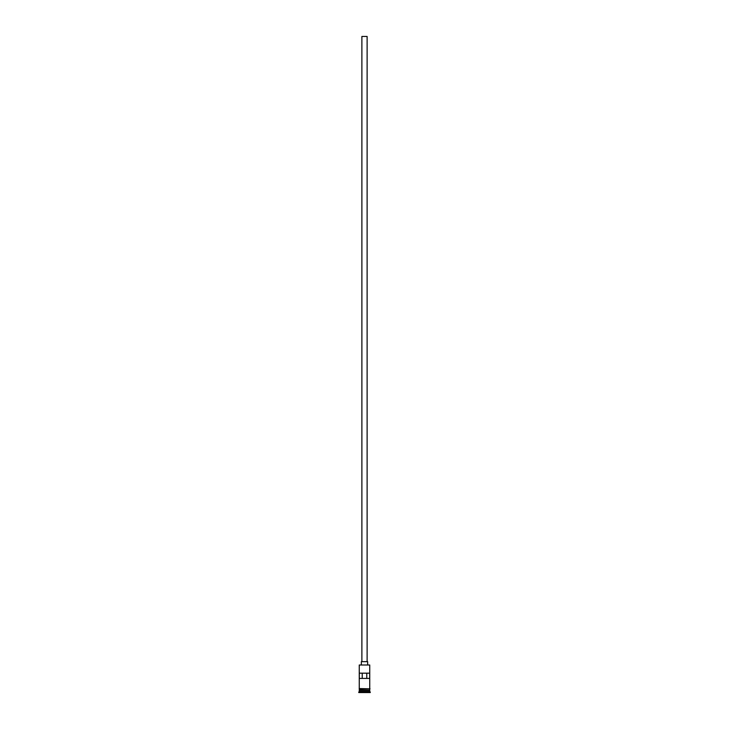 <?xml version="1.0" encoding="UTF-8"?>
<svg xmlns="http://www.w3.org/2000/svg" width="729" height="729" viewBox="0 0 729 729"><rect width="100%" height="100%" fill="white"/><g stroke="black" fill="none" stroke-linecap="round" stroke-linejoin="round"><path stroke-width="1.09" d="M359.26 665.003L369.74 665.003L359.26 665.003L359.26 688.568M361.885 661.659L361.885 36.45L367.115 36.45L367.115 661.659M361.356 664.802L361.356 661.659L367.644 661.659L367.644 664.802M359.37 690.354L369.63 690.354M359.26 689.096L359.37 690.245M369.74 689.096L369.63 690.245M369.74 690.454L369.74 691.502L359.26 691.502L358.741 692.55L370.259 692.55L370.259 692.031L358.741 692.031M369.74 691.502L370.259 692.031M369.694 678.417L369.694 673.177L359.306 673.177L359.306 678.417L369.694 678.417M369.74 665.003L369.74 688.568M369.74 690.144L359.26 690.144M359.26 690.454L359.26 691.502M359.215 688.568L370.05 688.832L359.215 689.096L359.215 688.568M362.231 678.417L362.231 673.177M366.769 673.177L366.769 678.417"/></g></svg>
